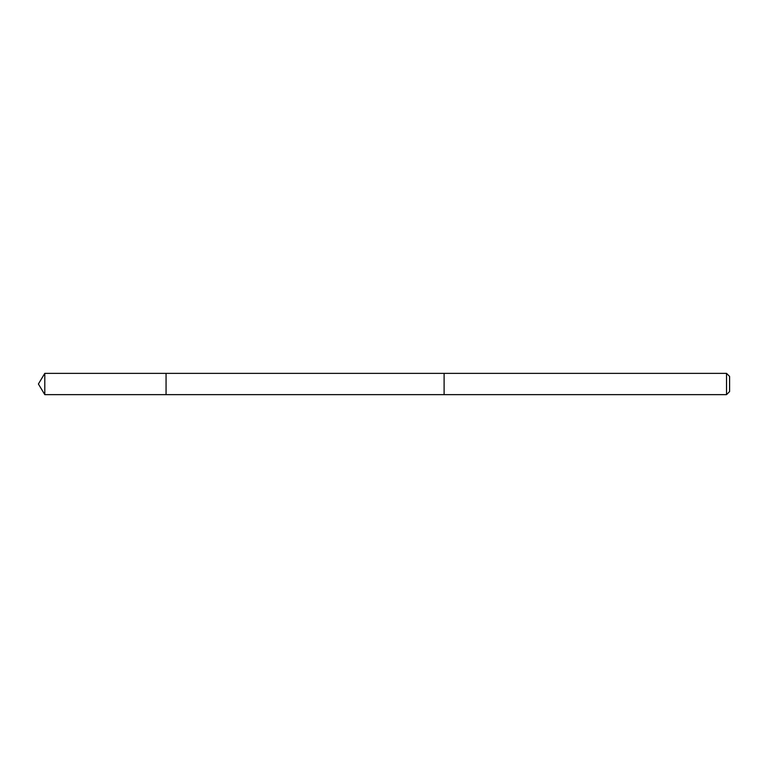 <?xml version="1.0" encoding="UTF-8"?>
<svg xmlns="http://www.w3.org/2000/svg" width="768" height="768" viewBox="0 0 768 768"><rect width="100%" height="100%" fill="white"/><g stroke="black" fill="none" stroke-linecap="round" stroke-linejoin="round"><path stroke-width="1.15" d="M166.061 374.074L166.061 373.363L44.794 373.363L44.794 394.637L166.061 394.637L166.061 373.363L444.106 373.363L444.106 394.637L166.061 394.637L166.061 374.074M444.106 373.363L444.106 394.637L726.528 394.637L726.528 373.363L444.106 373.363M726.528 373.363L729.6 376.435L729.6 391.565L726.528 394.637M166.061 394.637L44.794 394.637L38.4 384L44.794 394.637M38.4 384L44.794 373.363"/></g></svg>
